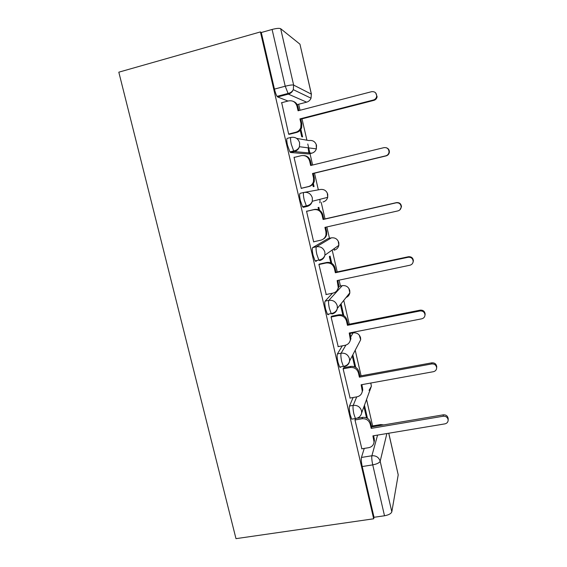<?xml version="1.0" encoding="UTF-8"?>
<svg xmlns="http://www.w3.org/2000/svg" width="567" height="567" viewBox="0 0 567 567"><rect width="100%" height="100%" fill="white"/><g stroke="black" fill="none" stroke-linecap="round" stroke-linejoin="round"><path stroke-width="0.85" d="M353.121 397.517L349.499 406.029C349.059 407.68 349.286 410.593 350.172 414.782L351.696 419.155L352.695 418.985M342.298 345.835L337.393 353.921C336.89 355.311 337.082 358.11 337.975 362.327L339.64 367.062L340.512 367.345L340.788 366.849M332.524 293.196L325.125 301.112C324.551 302.239 324.714 304.918 325.614 309.164L327.428 314.302L328.286 314.72L328.867 314.012M328.045 238.594L312.686 247.595C312.041 248.445 312.176 251.004 313.083 255.27L315.075 260.863L315.89 261.387L317.322 260.373M303.841 192.454L300.078 193.34C299.369 193.914 299.468 196.345 300.375 200.64L302.565 206.735L303.324 207.324L307.087 206.445L306.336 205.856L304.167 199.754C303.26 195.452 303.147 193.014 303.841 192.454C308.094 191.894 310.922 193.687 312.325 197.848L312.297 201.257C311.503 203.978 309.766 205.708 307.087 206.445M290.864 137.448L287.299 138.348C286.512 138.624 286.583 140.928 287.497 145.258L289.9 151.899L290.595 152.516L294.365 151.58L293.685 150.964L291.303 144.302C290.382 139.971 290.311 137.668 291.077 137.391C295.343 136.767 298.185 138.561 299.603 142.771L299.44 146.74C298.554 149.263 296.86 150.872 294.365 151.58L311.822 153.168C314.054 152.537 315.571 151.105 316.365 148.866L316.521 145.336C315.273 141.601 312.736 140.006 308.93 140.559L296.612 138.376M372.632 425.93L366.551 399.487M361.101 375.808L355.218 350.222M351.306 333.219L351.171 332.631M349.237 324.196L343.758 300.39M340.455 286.03L339.101 280.141M337.209 271.905L332.297 250.579M329.47 238.275L326.868 226.949M325.019 218.919L321.22 202.391M318.335 189.839L314.501 173.176M312.623 165.025L310 153.614M309.858 152.984L307.789 144.011M306.917 140.198L302.005 118.85M300.035 110.274L298.646 104.243M388.771 433.223L398.211 474.841L391.818 511.838C391.095 513.681 388.664 514.992 384.504 515.772L374.014 517.288L362.214 466.542C361.328 462.381 361.073 459.348 361.448 457.449L364.241 448.412M373.681 518.791L235.985 538.65L118.815 72.179L260.423 31.922L373.681 518.791L374.014 517.288M288.015 101.054L277.681 96.964L288.369 94.129L285.222 86.219L272.096 29.456C276.448 28.322 279.304 28.074 280.665 28.704L293.635 85.078L311.354 94.143L299.957 44.183L280.665 28.704M299.957 44.183L311.425 94.193M272.096 29.456L261.281 32.525L260.423 31.922M281.7 102.712L288.674 134.202L289.687 134.209M300.226 130.24L301.729 136.739L302.622 136.916L300.879 129.361M294.698 157.279L294.025 157.243L301.261 188.45L302.19 188.124M312.7 184.353L313.232 186.649L314.054 186.529L313.36 183.495M319.519 210.244L318.852 207.331L318.059 207.579L318.562 209.769M307.512 211.066L306.541 211.179L313.686 241.967L314.288 241.641M331.745 263.308L330.086 256.086L329.363 256.624L330.795 262.826M319.781 263.967L318.888 264.399L326.209 294.507M331.893 316.173L331.078 316.918L338.208 346.628M343.843 367.699L343.106 368.741L350.094 398.048M356.367 418.432L355.474 418.588L354.977 419.892L361.852 448.802M308.568 153.969L290.595 152.516M367.473 418.354L364.453 405.249M355.722 367.345L352.83 354.793M343.815 315.67L341.185 304.252M350.853 336.699L353.113 332.872L350.108 333.431M339.165 286.307L342.503 285.612M319.675 202.752C320.05 202.554 320.107 201.413 319.845 199.336M308.838 152.892L308.129 147.831M261.281 32.525L274.442 89.104C275.25 92.428 276.129 94.845 277.079 96.355L277.681 96.964M340.533 305.067L342.865 315.188M352.249 355.892L354.779 366.863M363.95 406.638L366.537 417.865M288.638 134.06L295.811 132.239C298.228 131.544 299.886 129.985 300.786 127.561L300.992 123.478L299.936 118.9L300.793 119.162L301.842 123.719L301.637 127.773C300.737 130.19 299.092 131.742 296.69 132.43L289.248 134.315M293.267 101.38C295.669 102.251 297.214 103.967 297.888 106.532L298.823 110.586M375.666 92.896L377.119 96.709C376.772 98.587 375.701 99.806 373.908 100.366L300.793 119.162M299.936 118.9L373.462 99.983C375.255 99.423 376.332 98.197 376.686 96.305C376.601 92.938 374.915 91.4 371.626 91.684L298.072 110.785L297.009 106.192C295.605 102.01 292.799 100.246 288.575 100.905L281.388 102.797M301.226 188.279L308.377 186.578C310.985 185.856 312.693 184.162 313.501 181.511L313.551 178.024L312.509 173.509L313.296 173.467L314.324 177.96L314.274 181.419C313.473 184.062 311.779 185.742 309.178 186.465L301.24 188.35M303.742 155.528C307.186 155.783 309.412 157.612 310.425 161L311.418 165.323M386.233 147.725C388.352 148.384 389.409 149.837 389.387 152.091C389.111 154.047 388.034 155.308 386.155 155.882L313.296 173.467M312.509 173.509L385.78 155.826C387.665 155.252 388.749 153.983 389.033 152.013C388.813 148.823 387.126 147.37 383.972 147.64L310.666 165.507L309.625 160.971C308.235 156.839 305.436 155.075 301.233 155.67L294.067 157.435M313.643 241.783L320.766 240.195C323.537 239.451 325.274 237.672 325.982 234.858L325.94 231.846L324.919 227.388L397.935 210.896C399.884 210.329 400.968 209.032 401.188 207.019C400.883 203.978 399.203 202.582 396.149 202.823L323.098 219.493L322.07 215.021C320.695 210.938 317.91 209.166 313.721 209.698L314.487 209.45C318.661 208.925 321.425 210.683 322.793 214.744L323.814 219.188L396.468 202.617C399.501 202.369 401.174 203.759 401.479 206.778L399.87 209.875M325.664 227.218L326.642 231.478L326.684 234.476C326.181 236.637 324.962 238.232 323.013 239.246M306.563 211.285L314.487 209.45M306.577 211.349L313.721 209.698M323.098 219.493L323.814 219.188M325.89 294.571L332.999 293.096C335.884 292.352 337.641 290.517 338.258 287.589L337.159 280.552L409.92 265.221C411.918 264.661 413.003 263.364 413.173 261.316C412.804 258.396 411.132 257.049 408.162 257.262L335.359 272.755L334.346 268.347C332.985 264.314 330.221 262.535 326.039 263.003L326.734 262.464C330.894 261.997 333.644 263.768 334.998 267.773L336.004 272.16L408.41 256.745C411.366 256.532 413.024 257.872 413.393 260.777L412.989 262.464M337.904 280.389L338.889 286.916L336.883 290.715M319.349 264.059L326.734 262.464M318.923 264.541L326.039 263.003M335.359 272.755L336.004 272.16M337.982 346.671L345.062 345.303C348.053 344.566 349.818 342.695 350.356 339.683L349.237 333.006L421.742 318.817C423.776 318.271 424.86 316.974 424.995 314.912C424.584 312.091 422.918 310.78 420.012 310.964L347.465 325.316L346.465 320.965C345.119 316.981 342.362 315.195 338.201 315.606L338.825 314.777C342.964 314.373 345.707 316.145 347.039 320.107L348.039 324.437L420.19 310.149C423.081 309.965 424.733 311.269 425.144 314.075L424.988 315.202M349.981 332.857L350.916 338.733L349.789 341.66M331.624 316.23L338.825 314.777M331.107 317.031L338.201 315.606M347.465 325.316L348.039 324.437M349.917 398.084L356.969 396.829C360.038 396.106 361.81 394.214 362.285 391.152L361.158 384.773L433.415 371.697C435.47 371.172 436.555 369.875 436.654 367.813C436.207 365.077 434.556 363.787 431.7 363.943L359.407 377.183L358.415 372.888C357.09 368.954 354.347 367.161 350.193 367.515L350.753 366.41C354.878 366.055 357.607 367.841 358.932 371.754L359.91 376.027L431.813 362.837C434.655 362.682 436.292 363.964 436.739 366.686L436.682 367.437M361.895 384.639L362.774 389.919L362.079 392.251M343.645 367.742L350.753 366.41M343.127 368.833L350.193 367.515M359.407 377.183L359.91 376.027M361.696 448.83L368.727 447.682C371.86 446.98 373.632 445.081 374.043 441.984L372.916 435.867L444.925 423.868C447.009 423.365 448.086 422.082 448.164 420.019C447.689 417.362 446.045 416.093 443.238 416.221L371.194 428.376L370.216 424.137C368.897 420.246 366.176 418.453 362.037 418.751L362.526 417.376C366.636 417.078 369.351 418.857 370.662 422.727L371.633 426.951L443.281 414.831C446.08 414.704 447.71 415.965 448.178 418.609L448.171 419.02M373.653 435.747L374.461 440.481L373.993 442.451M357.827 418.184L362.526 417.376M354.992 419.963L362.037 418.751M371.194 428.376L371.633 426.951M356.395 418.361L355.424 418.51L353.914 414.137C353.028 409.941 352.794 407.021 353.213 405.377L356.707 396.879M349.499 406.029L353.213 405.377C357.408 405.058 360.173 406.879 361.519 410.834L361.661 412.918L371.378 386.24L370.775 383.037M344.488 366.169L344.233 366.651L343.375 366.367L341.731 361.618C340.838 357.401 340.632 354.602 341.114 353.213L345.905 345.083M337.393 353.921L341.114 353.213C345.324 352.837 348.11 354.651 349.463 358.656L349.591 360.981C349.059 364.028 347.273 365.913 344.233 366.651M332.588 313.26L332.014 313.969L331.185 313.544L329.377 308.398C328.477 304.153 328.307 301.467 328.86 300.347L342.262 285.655C346.04 285.251 348.535 286.859 349.754 290.481L349.839 292.813L348.911 288.483M325.125 301.112L328.86 300.347C333.084 299.908 335.877 301.722 337.252 305.776L337.351 308.384C336.741 311.361 334.962 313.218 332.014 313.969M334.374 248.481L334.112 250.182C336.642 249.508 338.223 247.885 338.846 245.327L324.926 255.143C324.232 258.013 322.467 259.821 319.639 260.572L318.838 260.047L316.861 254.448C315.954 250.167 315.812 247.609 316.436 246.765L331.397 237.849M312.686 247.595L316.436 246.765C320.674 246.269 323.488 248.07 324.87 252.173L324.926 255.143C323.998 257.9 321.971 259.537 318.838 260.047L315.075 260.863M361.448 457.449L371.895 455.762L377.579 435.087M380.216 425.498L380.457 424.605L381.01 424.541M371.442 426.136L380.457 424.605L383.717 424.903M386.878 433.542L380.173 461.247L391.818 511.838M398.211 474.841L388.714 433.238M297.165 104.633L306.634 102.159L288.369 94.129C290.673 93.449 292.317 91.96 293.288 89.657L311.035 98.197C310.163 100.239 308.696 101.557 306.634 102.159L306.867 102.088M327.932 238.615L331.284 237.871C335.076 237.424 337.578 239.026 338.811 242.683L338.846 245.327L338.223 241.11M304.578 192.319L320.178 189.513C323.977 189.009 326.493 190.611 327.733 194.304L327.698 197.337L327.301 193.035M308.455 153.997L311.942 153.133M358.741 343.482L360.676 339.782L360.562 337.705C359.358 334.126 356.877 332.517 353.113 332.872L353.475 332.808M323.034 201.965C325.437 201.306 326.989 199.768 327.698 197.337L312.297 201.257C311.29 203.829 309.298 205.36 306.336 205.856L302.565 206.735M346.061 297.519C348.152 296.619 349.414 295.053 349.839 292.813L337.351 308.384C336.5 311.304 334.445 313.019 331.185 313.544L327.428 314.302M369.053 390.337L371.378 386.24L370.853 383.016M274.442 89.104L285.222 86.219C289.546 85.128 292.352 84.752 293.635 85.078L293.288 89.657C292.147 91.783 290.311 93.066 287.788 93.512L277.079 96.355M362.214 466.542L372.739 464.869C371.853 460.695 371.569 457.661 371.895 455.762C376.084 455.499 378.848 457.328 380.173 461.247C379.394 462.842 376.913 464.054 372.739 464.869L384.504 515.772M311.354 94.143L311.035 98.197L311.354 94.143M300.992 123.478L301.842 123.719M295.811 132.239L296.69 132.43M297.009 106.192L297.888 106.532M373.462 99.983L373.908 100.366M313.551 178.024L314.324 177.96M308.377 186.578L309.178 186.465M309.625 160.971L310.425 161M385.78 155.826L386.155 155.882M325.94 231.846L326.642 231.478M322.07 215.021L322.793 214.744M338.173 284.946L338.797 284.287M334.346 268.347L334.998 267.773M408.162 257.262L408.41 256.745M350.236 337.344L350.796 336.401M346.465 320.965L347.039 320.107M420.012 310.964L420.19 310.149M362.143 389.054L362.632 387.835M358.415 372.888L358.932 371.754M431.7 363.943L431.813 362.837M373.894 440.091L374.312 438.603M370.216 424.137L370.662 422.727M443.238 416.221L443.281 414.831M289.9 151.899L293.685 150.964C296.435 150.496 298.348 149.086 299.44 146.74L316.365 148.866L316.188 144.287M339.64 367.062L343.375 366.367C346.749 365.835 348.818 364.042 349.591 360.981L360.676 339.782L359.251 335.069M351.696 419.155L355.424 418.51C358.876 417.978 360.959 416.114 361.661 412.918M383.753 424.896L381.059 424.619M300.786 127.561L301.637 127.773M376.686 96.305L377.119 96.709M313.501 181.511L314.274 181.419M389.033 152.013L389.387 152.091M325.982 234.858L326.684 234.476M338.258 287.589L338.889 286.916M413.173 261.316L413.393 260.777M350.356 339.683L350.916 338.733M424.995 314.912L425.144 314.075M362.285 391.152L362.774 389.919M436.654 367.813L436.739 366.686M374.043 441.984L374.461 440.481M448.164 420.019L448.178 418.609"/></g></svg>
